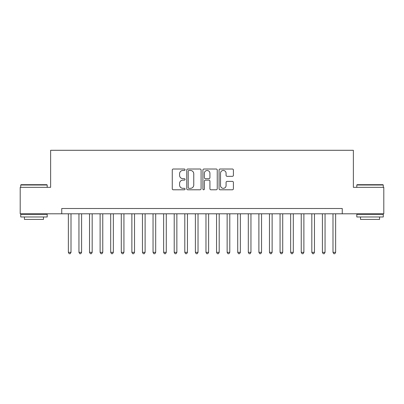 <?xml version="1.0" encoding="UTF-8"?>
<svg xmlns="http://www.w3.org/2000/svg" width="404" height="404" viewBox="0 0 404 404"><rect width="100%" height="100%" fill="white"/><g stroke="black" fill="none" stroke-linecap="round" stroke-linejoin="round"><path stroke-width="0.61" d="M185.062 169.736A0.727 0.727 0 0 0 184.335 169.008L173.296 169.008A1.04 1.04 0 0 0 172.261 170.049L172.261 188.754A1.04 1.04 0 0 0 173.296 189.789L184.335 189.789A0.727 0.727 0 0 0 185.062 189.062A0.727 0.727 0 0 0 184.335 188.335L182.906 188.335A3.323 3.323 0 0 1 179.583 185.012L179.583 183.451A3.323 3.323 0 0 1 182.906 180.128L184.335 180.128A0.727 0.727 0 0 0 185.062 179.401A0.727 0.727 0 0 0 184.335 178.674L182.906 178.674A3.323 3.323 0 0 1 179.583 175.346L179.583 173.791A3.323 3.323 0 0 1 182.906 170.463L184.335 170.463A0.727 0.727 0 0 0 185.062 169.736M232.366 176.336A1.04 1.04 0 0 0 233.406 175.296L233.406 170.049A1.04 1.04 0 0 0 232.366 169.008L220.104 169.008A1.04 1.04 0 0 0 219.064 170.049L219.064 188.754A1.04 1.04 0 0 0 220.104 189.789L232.366 189.789A1.04 1.04 0 0 0 233.406 188.754L233.406 182.416A1.04 1.04 0 0 0 232.366 181.376L227.119 181.376A1.04 1.04 0 0 0 226.078 182.416L226.078 185.557A2.777 2.777 0 0 1 223.301 188.335A2.777 2.777 0 0 1 220.518 185.557L220.518 173.245A2.777 2.777 0 0 1 223.301 170.463A2.777 2.777 0 0 1 226.078 173.245L226.078 175.296A1.04 1.04 0 0 0 227.119 176.336L232.366 176.336M61.746 213.802L20.2 213.802L20.2 187.34L50.631 187.34L50.631 150.293L353.369 150.293L353.369 187.34L383.8 187.34L383.8 213.802L342.254 213.802L342.254 208.509L61.746 208.509L61.746 213.802L342.254 213.802M201.091 170.049A1.04 1.04 0 0 0 200.051 169.008L187.789 169.008A1.04 1.04 0 0 0 186.754 170.049L186.754 188.754A1.04 1.04 0 0 0 187.789 189.789L200.051 189.789A1.04 1.04 0 0 0 201.091 188.754L201.091 170.049M203.949 169.008L216.211 169.008A1.04 1.04 0 0 1 217.246 170.049L217.246 188.754A1.04 1.04 0 0 1 216.211 189.789L210.964 189.789A1.04 1.04 0 0 1 209.923 188.754L209.923 181.169A1.04 1.04 0 0 0 208.883 180.128L205.404 180.128A1.04 1.04 0 0 0 204.363 181.169L204.363 189.062A0.727 0.727 0 0 1 203.636 189.789A0.727 0.727 0 0 1 202.909 189.062L202.909 170.049A1.04 1.04 0 0 1 203.949 169.008M188.936 170.463A0.727 0.727 0 0 0 188.208 171.195L188.208 187.607A0.727 0.727 0 0 0 188.936 188.335L190.441 188.335A3.323 3.323 0 0 0 193.763 185.012L193.763 173.791A3.323 3.323 0 0 0 190.441 170.463L188.936 170.463M209.923 173.296A2.777 2.777 0 0 0 207.141 170.518A2.777 2.777 0 0 0 204.363 173.296L204.363 177.634A1.04 1.04 0 0 0 205.404 178.674L208.883 178.674A1.04 1.04 0 0 0 209.923 177.634L209.923 173.296M68.362 213.802L68.362 252.333L71.008 252.333L71.008 213.802M71.008 252.333L70.215 253.707L69.155 253.707L68.362 252.333M21.048 184.694L46.874 184.694L47.192 185.012L20.73 185.012L21.048 184.694M33.961 216.978L20.73 216.978L20.73 214.332L47.192 214.332L47.192 216.978L33.961 216.978M43.486 216.978L43.486 219.412L24.432 219.412L24.432 216.978M357.126 184.694L382.952 184.694L383.27 185.012L356.808 185.012L357.126 184.694M370.039 216.978L356.808 216.978L356.808 214.332L383.27 214.332L383.27 216.978L370.039 216.978M379.568 216.978L379.568 219.412L360.514 219.412L360.514 216.978M78.947 213.802L78.947 252.333L81.593 252.333L81.593 213.802M81.593 252.333L80.8 253.707L79.74 253.707L78.947 252.333M89.531 213.802L89.531 252.333L92.178 252.333L92.178 213.802M92.178 252.333L91.385 253.707L90.324 253.707L89.531 252.333M100.116 213.802L100.116 252.333L102.762 252.333L102.762 213.802M102.762 252.333L101.97 253.707L100.914 253.707L100.116 252.333M110.701 213.802L110.701 252.333L113.347 252.333L113.347 213.802M113.347 252.333L112.554 253.707L111.499 253.707L110.701 252.333M121.286 213.802L121.286 252.333L123.932 252.333L123.932 213.802M123.932 252.333L123.139 253.707L122.084 253.707L121.286 252.333M131.876 213.802L131.876 252.333L134.522 252.333L134.522 213.802M134.522 252.333L133.724 253.707L132.669 253.707L131.876 252.333M142.461 213.802L142.461 252.333L145.107 252.333L145.107 213.802M145.107 252.333L144.309 253.707L143.253 253.707L142.461 252.333M153.045 213.802L153.045 252.333L155.692 252.333L155.692 213.802M155.692 252.333L154.894 253.707L153.838 253.707L153.045 252.333M163.63 213.802L163.63 252.333L166.276 252.333L166.276 213.802M166.276 252.333L165.483 253.707L164.423 253.707L163.63 252.333M174.215 213.802L174.215 252.333L176.861 252.333L176.861 213.802M176.861 252.333L176.068 253.707L175.008 253.707L174.215 252.333M184.8 213.802L184.8 252.333L187.446 252.333L187.446 213.802M187.446 252.333L186.653 253.707L185.593 253.707L184.8 252.333M195.385 213.802L195.385 252.333L198.031 252.333L198.031 213.802M198.031 252.333L197.238 253.707L196.177 253.707L195.385 252.333M205.969 213.802L205.969 252.333L208.616 252.333L208.616 213.802M208.616 252.333L207.823 253.707L206.762 253.707L205.969 252.333M216.554 213.802L216.554 252.333L219.2 252.333L219.2 213.802M219.2 252.333L218.407 253.707L217.347 253.707L216.554 252.333M227.139 213.802L227.139 252.333L229.785 252.333L229.785 213.802M229.785 252.333L228.992 253.707L227.932 253.707L227.139 252.333M237.724 213.802L237.724 252.333L240.37 252.333L240.37 213.802M240.37 252.333L239.577 253.707L238.517 253.707L237.724 252.333M248.309 213.802L248.309 252.333L250.955 252.333L250.955 213.802M250.955 252.333L250.162 253.707L249.106 253.707L248.309 252.333M258.893 213.802L258.893 252.333L261.539 252.333L261.539 213.802M261.539 252.333L260.747 253.707L259.691 253.707L258.893 252.333M269.478 213.802L269.478 252.333L272.124 252.333L272.124 213.802M272.124 252.333L271.331 253.707L270.276 253.707L269.478 252.333M280.068 213.802L280.068 252.333L282.714 252.333L282.714 213.802M282.714 252.333L281.916 253.707L280.861 253.707L280.068 252.333M290.653 213.802L290.653 252.333L293.299 252.333L293.299 213.802M293.299 252.333L292.501 253.707L291.446 253.707L290.653 252.333M301.238 213.802L301.238 252.333L303.884 252.333L303.884 213.802M303.884 252.333L303.086 253.707L302.03 253.707L301.238 252.333M311.822 213.802L311.822 252.333L314.469 252.333L314.469 213.802M314.469 252.333L313.676 253.707L312.615 253.707L311.822 252.333M322.407 213.802L322.407 252.333L325.053 252.333L325.053 213.802M325.053 252.333L324.261 253.707L323.2 253.707L322.407 252.333M332.992 213.802L332.992 252.333L335.638 252.333L335.638 213.802M335.638 252.333L334.845 253.707L333.785 253.707L332.992 252.333M20.73 187.34L20.73 185.012M26.765 214.332L26.765 213.802M41.157 214.332L41.157 213.802M47.192 187.34L47.192 185.012M356.808 187.34L356.808 185.012M362.843 214.332L362.843 213.802M377.235 214.332L377.235 213.802M383.27 187.34L383.27 185.012"/></g></svg>
